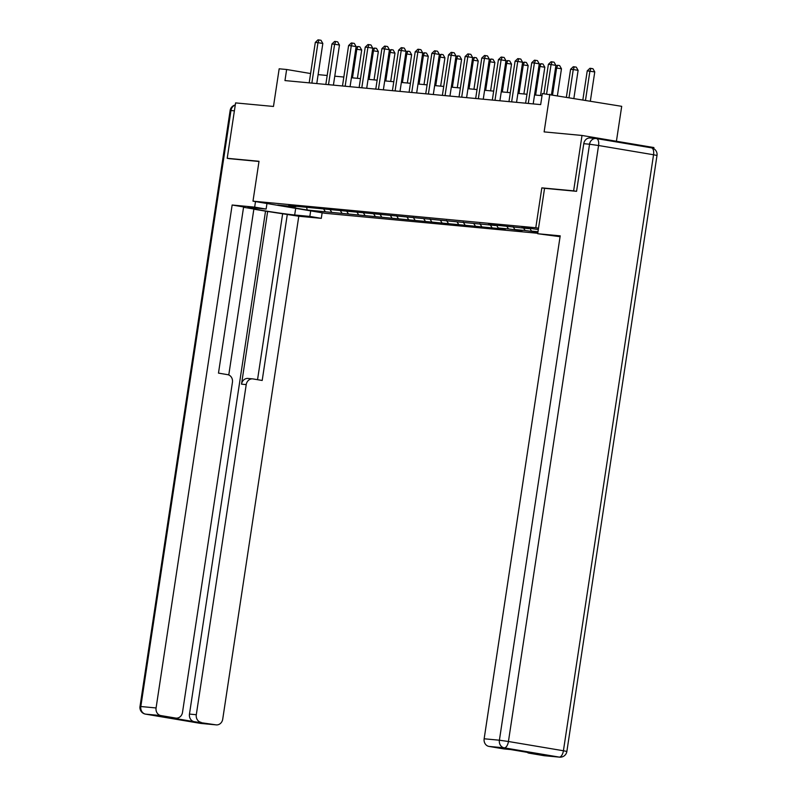 <?xml version="1.0" encoding="UTF-8"?>
<svg xmlns="http://www.w3.org/2000/svg" width="797" height="797" viewBox="0 0 797 797"><rect width="100%" height="100%" fill="white"/><g stroke="black" fill="none" stroke-linecap="round" stroke-linejoin="round"><path stroke-width="1.2" d="M616.42 141.248L621.7 106.33L542.349 93.528L540.675 104.606L284.967 80.577L286.641 69.498L279.169 68.801L273.471 106.459L235.593 102.903L227.215 158.294L229.835 158.733M653.729 148.64L653.889 147.555L582.009 135.46L573.631 190.852L541.83 187.863L535.793 227.743L538.523 228.201M535.793 227.743L252.988 201.163L324.867 213.257L537.756 233.272M576.251 191.29L573.631 190.852M538.324 229.546L528.222 228.072L521.816 227.474L528.909 228.669L488.521 224.346L495.604 225.541L288.733 205.566L295.826 206.762L277.685 205.058L307.214 210.029L306.715 207.788M537.995 231.718L531.539 231.11L537.925 232.186M307.214 210.029L505.338 229.177L498.245 227.982L508.486 228.938L521.985 230.741L514.892 229.546L525.143 230.502L537.915 232.236M531.539 231.11L529.786 228.34M525.143 230.502L523.659 228.171M514.892 229.546L513.138 226.776M508.486 228.938L507.012 226.607M498.245 227.982L496.491 225.212M491.839 227.374L490.364 225.043M481.597 226.418L479.844 223.648M475.191 225.81L473.717 223.479M464.95 224.854L463.196 222.084M458.544 224.246L457.07 221.915M448.303 223.29L446.549 220.52M441.897 222.682L440.422 220.351M431.655 221.725L429.902 218.956M425.249 221.118L423.775 218.786M414.998 220.161L413.254 217.382M408.602 219.554L407.128 217.222M398.351 218.587L396.597 215.818M391.955 217.989L390.47 215.658M381.703 217.023L379.95 214.254M375.297 216.425L373.823 214.094M365.056 215.459L363.302 212.689M358.65 214.861L357.176 212.53M348.409 213.895L346.655 211.125M342.003 213.297L340.528 210.966M331.761 212.331L330.008 209.561M325.355 211.733L323.881 209.402M549.82 94.235L544.122 131.894L582.009 135.46M252.988 201.163L259.015 161.283L227.215 158.294M310.601 73.533L286.641 69.498M542.02 95.67L534.548 94.963M526.966 94.255L517.901 93.398M510.319 92.691L501.253 91.834M493.672 91.127L484.606 90.27M477.024 89.553L467.959 88.706M460.377 87.989L451.311 87.142M443.73 86.425L434.654 85.578M427.082 84.861L418.007 84.014M410.435 83.296L401.359 82.45M393.778 81.732L384.712 80.886M377.13 80.168L368.065 79.321M360.483 78.604L351.417 77.757M343.836 77.04L334.77 76.183M327.188 75.476L318.123 74.619M541.83 187.863L544.56 188.321M316.768 83.565L322.825 43.476L317.973 42.659L311.876 82.988A2.242 1.066 -80.4 0 0 311.856 83.107M315.303 42.41L317.993 39.85L319.059 39.95L317.973 42.659L315.303 42.41L309.206 82.729A2.242 1.066 -80.4 0 1 309.186 82.848M319.059 39.95L321.002 40.278L322.825 43.476M357.405 78.315L361.689 50.022L355.751 49.095M352.493 77.857L356.827 49.205L357.923 46.495L359.865 46.814L361.689 50.022M356.04 47.162L357.923 46.495M310.681 210.876L309.834 216.415L321.301 218.348L298.785 216.236L222.722 719.173A6.725 5.908 95.4 0 1 216.266 724.881A6.725 5.908 95.4 0 1 215.887 724.832L194.289 721.703A6.725 5.908 -84.6 0 1 189.467 714.082L265.531 211.145L253.845 209.173M309.834 216.415L294.681 214.991A25.225 0.777 -171.4 0 1 266.577 211.125A25.225 0.777 -171.4 0 1 247.887 207.539A25.225 0.777 -171.4 0 1 250.965 207.638L266.128 209.063L254.661 207.13L232.146 205.018L243.603 206.941L218.478 373.116L227.603 374.65A6.725 5.908 95.4 0 1 232.435 382.281L182.503 712.398A6.725 5.908 95.4 0 1 176.047 718.117L169.213 717.469A6.725 5.908 -84.6 0 1 168.844 717.42L194.289 721.703M228.769 374.988L253.874 209.023L243.553 207.28M265.531 211.145L298.785 216.236M322.137 212.799L321.301 218.348M255.498 201.581L254.661 207.13M266.965 203.514L266.128 209.063M232.146 205.018L156.082 707.955A6.725 5.908 95.4 0 0 160.904 715.576L175.669 718.067A6.725 5.908 95.4 0 0 176.047 718.117M189.467 714.082L196.301 714.72L246.223 384.602A6.725 5.908 95.4 0 1 252.679 378.884A6.725 5.908 95.4 0 1 253.057 378.934L262.193 380.468L287.318 214.303M196.301 714.72A6.725 5.908 95.4 0 0 201.123 722.351M229.516 158.683L258.985 161.472M246.223 384.602L241.531 384.154L267.662 211.344M241.531 384.154A6.725 5.908 -84.6 0 1 247.987 378.445L252.679 378.884M257.541 379.691L282.626 213.865M560.082 236.689L537.686 233.73L560.201 235.842L484.148 738.779L499.4 740.214L589.541 144.227L583.773 143.679L576.57 191.32L544.56 188.311L537.686 233.73M543.952 755.666L559.215 757.1A6.725 5.908 95.4 0 0 559.584 757.15L544.321 755.715A6.725 5.908 -84.6 0 1 543.952 755.666L529.188 753.185A6.725 5.908 -84.6 0 1 527.056 752.318M510.747 749.569L504.112 748.951A6.725 5.908 -84.6 0 1 503.734 748.901L488.969 746.41A6.725 5.908 -84.6 0 1 484.148 738.779M529.188 753.185L536.012 753.823L510.558 749.539L503.734 748.901M583.773 143.679A6.725 5.908 -84.6 0 1 590.238 137.971L595.997 138.509A6.725 5.908 95.4 0 0 589.541 144.227L598.567 145.512L508.436 741.499L563.419 750.754L653.55 154.757L598.567 145.512A6.725 3.208 99.6 0 0 596.485 138.578A6.725 6.725 0 0 0 595.997 138.509A6.725 5.908 95.4 0 1 596.375 138.558A6.725 3.208 99.6 0 1 596.485 138.578L651.468 147.834A6.725 3.208 -80.4 0 0 651.358 147.814L596.594 138.598M333.415 85.13L339.472 45.04L334.62 44.224L328.523 84.552A2.242 1.066 -80.4 0 0 328.503 84.671M331.95 43.974L334.64 41.414L335.716 41.514L334.62 44.224L331.95 43.974L325.853 84.303A2.242 1.066 -80.4 0 1 325.834 84.422M335.716 41.514L337.659 41.843L339.472 45.04M350.062 86.694L356.129 46.605L351.268 45.788L345.171 86.116A2.242 1.066 -80.4 0 0 345.151 86.235M348.598 45.539L351.298 42.978L352.364 43.078L351.268 45.788L348.598 45.539L342.501 85.867A2.242 1.066 -80.4 0 1 342.481 85.986M352.364 43.078L354.306 43.407L356.129 46.605M374.052 79.879L378.336 51.586L372.398 50.659M369.141 79.421L373.474 50.769L374.57 48.059L376.513 48.378L378.336 51.586M372.687 48.727L374.57 48.059M390.699 81.443L394.983 53.15L389.046 52.233M385.788 80.985L390.122 52.333L391.217 49.623L393.16 49.952L394.983 53.15M389.334 50.291L391.217 49.623M366.71 88.258L372.777 48.169L367.915 47.352L361.818 87.68A2.242 1.066 -80.4 0 0 361.798 87.8M365.245 47.103L367.945 44.542L369.011 44.642L367.915 47.352L365.245 47.103L359.148 87.431A2.242 1.066 -80.4 0 1 359.128 87.55M369.011 44.642L370.954 44.971L372.777 48.169M383.357 89.822L389.424 49.733L384.562 48.916L378.465 89.244A2.242 1.066 -80.4 0 0 378.455 89.364M381.893 48.667L384.592 46.106L385.658 46.206L384.562 48.916L381.893 48.667L375.795 88.995A2.242 1.066 -80.4 0 1 375.776 89.115M385.658 46.206L387.601 46.535L389.424 49.733M400.004 91.386L406.072 51.297L401.21 50.48L395.113 90.808A2.242 1.066 -80.4 0 0 395.103 90.928M398.55 50.231L401.24 47.671L402.306 47.77L401.21 50.48L398.55 50.231L392.443 90.559A2.242 1.066 -80.4 0 1 392.433 90.679M402.306 47.77L404.248 48.099L406.072 51.297M407.347 83.008L411.631 54.714L405.693 53.797M402.435 82.549L406.769 53.897L407.865 51.187L409.807 51.516L411.631 54.714M405.992 51.855L407.865 51.187M424.004 84.572L428.278 56.278L422.34 55.362M419.092 84.113L423.426 55.461L424.512 52.751L426.455 53.08L428.278 56.278M422.639 53.419L424.512 52.751M440.651 86.136L444.925 57.842L438.988 56.926M435.74 85.677L440.074 57.025L441.159 54.316L443.102 54.644L444.925 57.842M439.286 54.983L441.159 54.316M416.662 92.95L422.719 52.861L417.867 52.044L411.76 92.372A2.242 1.066 -80.4 0 0 411.75 92.492M415.197 51.795L417.887 49.235L418.953 49.334L417.867 52.044L415.197 51.795L409.1 92.123A2.242 1.066 -80.4 0 1 409.08 92.243M418.953 49.334L420.896 49.663L422.719 52.861M457.299 87.7L461.573 59.406L455.635 58.49M452.387 87.242L456.721 58.589L457.807 55.88L459.749 56.208L461.573 59.406M455.934 56.547L457.807 55.88M433.309 94.514L439.366 54.435L434.514 53.608L428.417 93.936A2.242 1.066 -80.4 0 0 428.397 94.056M431.844 53.359L434.534 50.799L435.6 50.898L434.514 53.608L431.844 53.359L425.747 93.687A2.242 1.066 -80.4 0 1 425.728 93.807M435.6 50.898L437.543 51.227L439.366 54.435M473.946 89.264L478.22 60.971L472.292 60.054M469.034 88.806L473.368 60.154L474.464 57.444L476.407 57.773L478.22 60.971M472.581 58.111L474.464 57.444M449.956 96.078L456.014 55.999L451.162 55.182L445.065 95.501A2.242 1.066 -80.4 0 0 445.045 95.62M448.492 54.923L451.182 52.363L452.248 52.463L451.162 55.182L448.492 54.923L442.395 95.251A2.242 1.066 -80.4 0 1 442.375 95.371M452.248 52.463L454.19 52.791L456.014 55.999M490.593 90.828L494.877 62.535L488.94 61.618M485.682 90.37L490.016 61.718L491.111 59.008L493.054 59.337L494.877 62.535M489.228 59.675L491.111 59.008M466.604 97.642L472.661 57.563L467.809 56.746L461.712 97.065A2.242 1.066 -80.4 0 0 461.692 97.184M465.139 56.487L467.829 53.927L468.905 54.037L467.809 56.746L465.139 56.487L459.042 96.816A2.242 1.066 -80.4 0 1 459.022 96.935M468.905 54.037L470.848 54.355L472.661 57.563M507.241 92.402L511.525 64.099L505.587 63.182M502.329 91.934L506.663 63.282L507.759 60.572L509.701 60.901L511.525 64.099M505.876 61.239L507.759 60.572M483.251 99.217L489.318 59.127L484.456 58.311L478.359 98.629A2.242 1.066 -80.4 0 0 478.339 98.748M481.786 58.051L484.486 55.501L485.552 55.601L484.456 58.311L481.786 58.051L475.689 98.38A2.242 1.066 -80.4 0 1 475.67 98.499M485.552 55.601L487.495 55.92L489.318 59.127M523.888 93.966L528.172 65.663L522.234 64.746M518.977 93.498L523.31 64.846L524.406 62.136L526.349 62.465L528.172 65.663M522.523 62.804L524.406 62.136M499.898 100.781L505.965 60.692L501.104 59.875L495.007 100.193A2.242 1.066 -80.4 0 0 494.987 100.312M498.434 59.626L501.134 57.065L502.2 57.165L501.104 59.875L498.434 59.626L492.337 99.944A2.242 1.066 -80.4 0 1 492.317 100.063M502.2 57.165L504.142 57.484L505.965 60.692M540.535 95.53L544.819 67.227L538.882 66.31M535.624 95.062L539.958 66.41L541.053 63.7L542.996 64.029L544.819 67.227M539.18 64.368L541.053 63.7M516.546 102.345L522.613 62.256L517.751 61.439L511.654 101.757A2.242 1.066 -80.4 0 0 511.634 101.877M515.081 61.19L517.781 58.629L518.847 58.729L517.751 61.439L515.081 61.19L508.984 101.508A2.242 1.066 -80.4 0 1 508.964 101.627M518.847 58.729L520.79 59.058L522.613 62.256M557.432 95.51L561.467 68.791L555.529 67.875M552.57 94.694L556.615 67.974L557.701 65.264L559.643 65.593L561.467 68.791M555.828 65.942L557.701 65.264M533.193 103.909L539.26 63.82L534.398 63.003L528.301 103.321A2.242 1.066 -80.4 0 0 528.291 103.441M531.738 62.754L534.428 60.193L535.494 60.293L534.398 63.003L531.738 62.754L525.631 103.072A2.242 1.066 -80.4 0 1 525.621 103.192M535.494 60.293L537.437 60.622L539.26 63.82M573.89 98.28L578.114 70.355L573.262 69.538L570.592 69.289L566.398 97.025M569.038 97.463L573.262 69.538L574.348 66.828L576.291 67.157L578.114 70.355M570.592 69.289L573.282 66.729L574.348 66.828M551.504 94.514L555.908 65.384L551.056 64.567L546.612 93.926M548.386 64.318L551.076 61.758L552.142 61.857L551.056 64.567L548.386 64.318L543.943 93.677M552.142 61.857L554.084 62.186L555.908 65.384M590.358 101.06L594.761 71.919L587.24 70.853L582.866 99.794M585.506 100.243L589.91 71.102L590.995 68.393L592.938 68.721L594.761 71.919M587.24 70.853L589.929 68.293L590.995 68.393M311.876 82.988L313.5 83.257M168.844 717.42L175.669 718.067M160.904 715.576L145.642 714.142L200.625 723.397L215.887 724.832M234.388 110.853L230.961 110.524L140.82 706.521L156.082 707.955M295.687 208.346L294.681 214.991M145.642 714.142A6.725 5.908 -84.6 0 1 140.82 706.521L140.003 706.491A6.725 6.725 0 0 0 145.532 714.132A6.725 3.208 -80.4 0 0 145.642 714.142M145.333 714.082A6.725 3.208 -80.4 0 0 145.532 714.132L200.515 723.387A6.725 6.725 0 0 0 201.003 723.447A6.725 5.908 -84.6 0 1 200.625 723.397A6.725 3.208 99.6 0 1 200.515 723.387A6.725 3.208 99.6 0 1 200.406 723.367M140.003 706.491L230.134 110.504L230.961 110.524A6.725 5.908 -84.6 0 1 235.264 105.055M559.584 757.15A6.725 6.725 0 0 0 566.866 751.461L563.419 750.754A6.725 3.208 99.6 0 1 559.215 757.1L504.232 747.845L488.969 746.41M504.232 747.845A6.725 3.208 -80.4 0 0 508.436 741.499L499.4 740.214A6.725 5.908 95.4 0 0 504.232 747.845M653.55 154.757L656.997 155.465A6.725 6.725 0 0 0 651.468 147.834A6.725 3.208 -80.4 0 1 653.55 154.757M328.523 84.552L330.157 84.821M345.171 86.116L346.805 86.385M361.818 87.68L363.452 87.949M378.465 89.244L380.099 89.513M395.113 90.808L396.747 91.077M411.76 92.372L413.394 92.651M428.417 93.936L430.041 94.215M445.065 95.501L446.689 95.779M461.712 97.065L463.346 97.344M478.359 98.629L479.993 98.908M495.007 100.193L496.641 100.472M511.654 101.757L513.288 102.036M528.301 103.321L529.935 103.6M201.003 723.447L216.266 724.881M235.274 104.955A6.725 6.725 0 0 0 230.134 110.504M566.866 751.461L656.997 155.465"/></g></svg>
